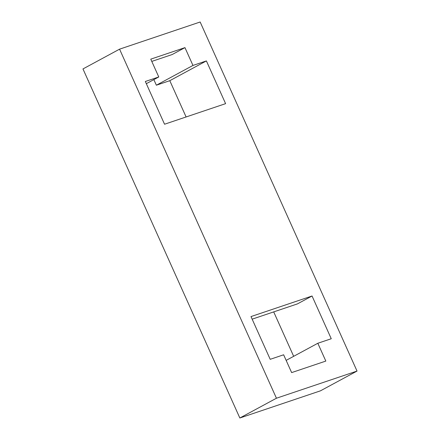 <?xml version="1.0" encoding="UTF-8"?>
<svg xmlns="http://www.w3.org/2000/svg" width="440" height="440" viewBox="0 0 440 440"><rect width="100%" height="100%" fill="white"/><g stroke="black" fill="none" stroke-linecap="round" stroke-linejoin="round"><path stroke-width="0.66" d="M357.033 371.069L200.156 22L119.564 49.159L276.441 398.228L357.033 371.069L320.436 390.841L239.844 418L276.441 398.228M206.393 60.913L225.605 103.653L164.549 124.229L145.343 81.483L158.774 76.962L150.772 59.147L184.96 47.63L192.962 65.439L206.393 60.913L169.796 80.685L186.104 116.963M312.048 295.999L331.254 338.74L317.823 343.266L325.826 361.075L291.638 372.598L283.635 354.789L270.204 359.315L250.993 316.575L312.048 295.999L297.407 303.908L252.153 319.159M119.564 49.159L82.968 68.931L239.844 418M273.707 311.894L293.673 356.318M286.149 360.382L317.823 343.266M146.328 83.683L158.774 76.962M184.96 47.63L172.15 54.549L151.784 61.413M169.796 80.685L156.365 85.212L192.962 65.439M156.365 85.212L153.852 79.618"/></g></svg>
